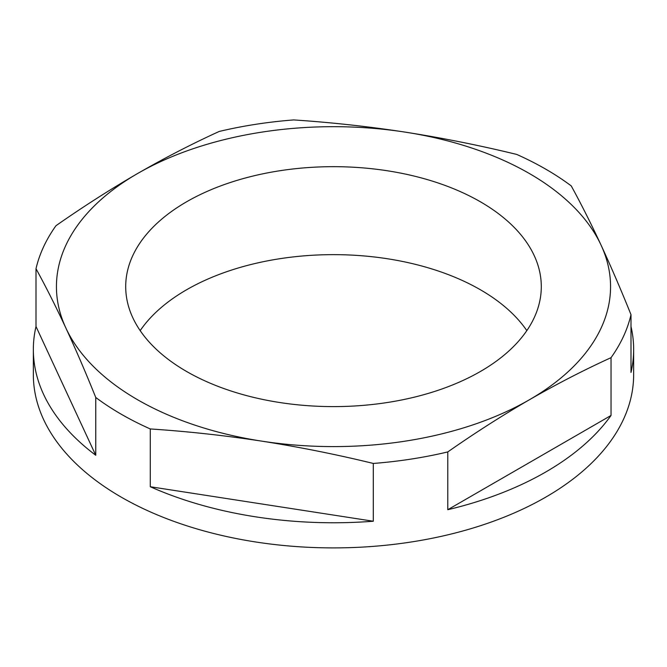 <?xml version="1.0" encoding="UTF-8"?>
<svg xmlns="http://www.w3.org/2000/svg" width="667" height="667" viewBox="0 0 667 667"><rect width="100%" height="100%" fill="white"/><g stroke="black" fill="none" stroke-linecap="round" stroke-linejoin="round"><path stroke-width="1" d="M480.432 201.809A207.796 119.968 0 0 0 253.977 175.805A207.796 119.968 0 0 0 125.704 286.635A207.796 119.968 0 0 0 186.568 371.469A207.796 119.968 0 0 0 413.023 397.474A207.796 119.968 0 0 0 541.296 286.635A207.796 119.968 0 0 0 480.432 201.809M526.822 330.624A207.796 119.968 0 0 0 480.432 289.778A207.796 119.968 0 0 0 140.178 330.624M150.283 428.948A300.15 173.287 180 0 1 121.261 414.224A300.15 173.287 180 0 1 95.756 397.474C85.801 372.711 75.838 349.566 65.883 328.039C55.92 306.645 45.956 286.868 36.001 268.709A300.15 173.287 180 0 1 55.961 225.713C83.092 206.745 110.305 189.353 137.585 173.528C164.766 157.896 191.971 143.864 219.218 131.449A300.15 173.287 180 0 1 293.697 119.927C330.874 122.378 368.042 126.447 405.211 132.133C442.379 137.944 479.548 145.381 516.717 154.427A300.15 173.287 180 0 1 545.739 169.16A300.15 173.287 180 0 1 571.244 185.91C581.199 204.069 591.162 223.845 601.117 245.239C611.08 266.767 621.044 289.903 630.999 314.666A300.15 173.287 180 0 1 611.039 357.67C583.8 370.085 556.586 384.109 529.415 399.75C502.126 415.566 474.921 432.958 447.782 451.926A300.15 173.287 180 0 1 373.303 463.448C336.126 454.394 298.958 446.965 261.789 441.145C224.621 435.459 187.452 431.399 150.283 428.948L150.283 486.735A300.15 173.287 180 0 0 373.303 521.235L373.303 463.448M95.756 397.474L95.756 455.261A300.15 173.287 180 0 1 33.35 349.475L33.35 374.612A300.15 173.287 0 0 0 121.261 497.148A300.15 173.287 0 0 0 448.366 534.709A300.15 173.287 0 0 0 633.65 374.612L633.65 349.475A300.15 173.287 180 0 1 630.999 372.453L630.999 314.666M630.999 326.497A300.15 173.287 180 0 1 633.65 349.475M611.039 415.458L447.782 509.713A300.15 173.287 180 0 0 611.039 415.458L611.039 357.67M447.782 509.713L447.782 451.926M33.35 349.475A300.15 173.287 180 0 1 36.001 326.497L36.001 268.709M529.415 399.75A277.063 159.963 180 0 1 261.789 441.145A277.063 159.963 180 0 1 65.883 328.039A277.063 159.963 180 0 1 137.585 173.528A277.063 159.963 180 0 1 405.211 132.133A277.063 159.963 180 0 1 601.117 245.239A277.063 159.963 180 0 1 529.415 399.75M95.756 455.261L36.001 326.497M373.303 521.235L150.283 486.735"/></g></svg>
